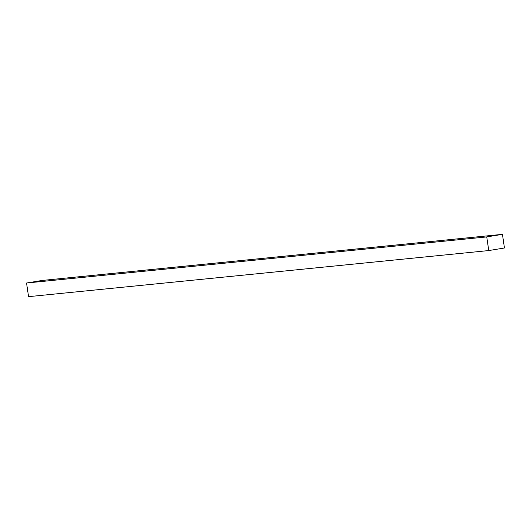 <?xml version="1.0" encoding="UTF-8"?>
<svg xmlns="http://www.w3.org/2000/svg" width="531" height="531" viewBox="0 0 531 531"><rect width="100%" height="100%" fill="white"/><g stroke="black" fill="none" stroke-linecap="round" stroke-linejoin="round"><path stroke-width="0.8" d="M502.439 234.344L42.241 280.441L502.439 234.344L486.741 236.919L488.759 250.559L504.45 247.984L502.439 234.344L504.45 247.984L488.759 250.559L28.561 296.656L488.759 250.559L486.741 236.919L26.55 283.016L486.741 236.919L502.439 234.344M28.561 296.656L26.55 283.016L42.241 280.441L26.55 283.016L28.561 296.656"/></g></svg>
